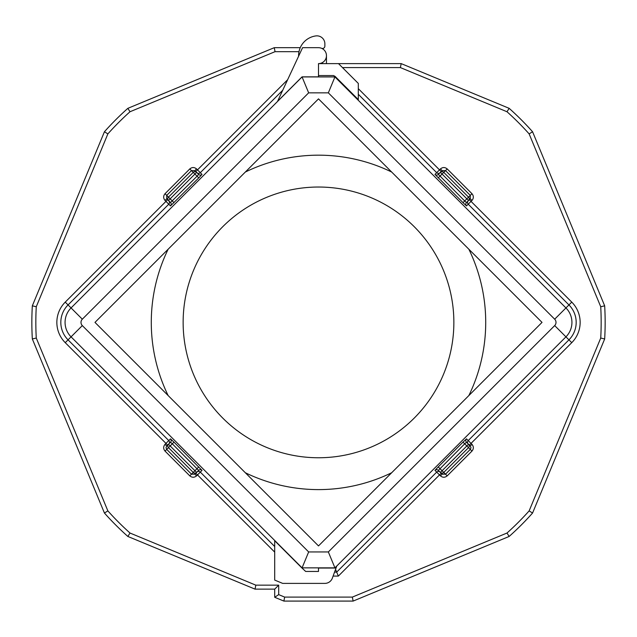 <?xml version="1.0" encoding="UTF-8"?>
<svg xmlns="http://www.w3.org/2000/svg" width="637" height="637" viewBox="0 0 637 637"><rect width="100%" height="100%" fill="white"/><g stroke="black" fill="none" stroke-linecap="round" stroke-linejoin="round"><path stroke-width="0.96" d="M468.219 443.957A2.389 2.389 -45 0 1 468.219 440.581L466.507 438.869A2.389 2.389 -45 0 0 466.507 442.245L470.281 446.019L470.982 447.715L470.281 449.404L468.529 447.652L443.758 472.423L442.07 470.735L440.382 472.423L438.352 470.401A2.389 2.389 -45 0 0 434.975 470.401L436.687 472.113L336.694 572.106L338.343 576.087L333.103 576.087M434.975 470.401L438.24 466.905L442.07 470.735L468.529 444.268A2.389 2.389 135 0 1 468.529 447.652L464.699 443.814L438.352 470.401M198.648 470.401L172.301 443.814L173.989 442.126L202.025 470.401A2.389 2.389 45 0 0 198.648 470.401L196.618 472.423L194.93 470.735L193.242 472.423L168.471 447.652A2.389 2.389 -135 0 1 168.471 444.268L170.493 442.245A2.389 2.389 45 0 0 170.493 438.869L168.781 440.581A2.389 2.389 45 0 1 168.781 443.957M170.493 442.245L172.301 443.814L166.719 449.404L166.018 447.715L166.719 446.019L168.471 444.268L167.658 445.08L165.97 443.392L168.781 440.581L68.055 339.855L65.245 342.666A28.673 28.673 0 0 1 65.245 302.121L165.97 201.388L165.031 200.456L166.719 198.76L167.658 199.7L165.97 201.388L168.781 204.206L68.055 304.932L82.316 319.193A4.531 4.531 0 0 0 82.316 325.595L308.658 551.945L328.342 551.945L554.684 325.595A4.531 4.531 0 0 0 554.684 319.193L328.342 92.843L334.927 76.926L565.943 307.934A20.44 20.44 0 0 1 565.943 336.846L334.927 567.854L336.615 566.436L332.347 578.149A7.963 7.963 0 0 1 324.87 583.388L282.669 583.388L274.706 580.092L274.706 540.757L301.994 568.045L308.658 551.945M438.352 174.387L464.699 200.966L463.011 202.654L434.975 174.387A2.389 2.389 -135 0 0 438.352 174.387L440.382 172.364L442.07 174.052L443.758 172.364L468.529 197.136A2.389 2.389 45 0 1 468.529 200.512L466.507 202.542A2.389 2.389 -135 0 0 466.507 205.918L468.219 204.206L568.945 304.932L571.755 302.121A28.673 28.673 0 0 1 571.755 342.666L471.03 443.392L471.969 444.331L470.281 446.019L469.342 445.08L471.03 443.392L468.219 440.581L568.945 339.855L554.684 325.595M470.281 198.76L470.281 195.384L466.841 198.824L468.529 200.512L470.281 198.76L471.969 200.456C473.793 198.203 473.793 195.949 471.969 193.696L447.198 168.916C444.944 167.101 442.691 167.101 440.438 168.924L442.126 170.612L445.51 170.612L443.758 172.364A2.389 2.389 45 0 0 440.382 172.364L442.126 170.612M529.14 133.897L532.564 131.748A286.65 286.65 0 0 0 509.146 108.33A286.65 286.65 0 0 1 532.564 131.748L604.672 305.832A286.65 286.65 0 0 1 604.672 338.956L600.731 338.056A282.669 282.669 0 0 0 600.731 306.731L529.14 133.897A282.669 282.669 0 0 0 506.996 111.746L400.394 67.594L401.183 63.612L509.146 108.33L506.996 111.746M321.566 48.301A2.389 2.389 0 0 0 324.87 46.095L324.87 43.81A7.963 7.963 0 0 0 315.848 35.919A19.906 19.906 0 0 0 298.602 56.207M468.856 249.218A167.213 167.213 0 0 1 468.856 395.561M391.675 472.742A167.213 167.213 0 0 1 245.325 472.742M168.144 395.561A167.213 167.213 0 0 1 168.144 249.218M183.138 322.394A135.363 135.363 0 0 0 318.5 457.756A135.363 135.363 0 0 0 453.863 322.394A135.363 135.363 0 0 0 318.5 187.031A135.363 135.363 0 0 0 183.138 322.394M335.548 569.359L336.694 572.106L334.552 572.106M604.672 338.956L532.564 513.04A286.65 286.65 0 0 1 509.146 536.458L353.129 601.081L283.871 601.081L274.706 597.283L274.706 589.137L255.039 589.137L127.854 536.458A286.65 286.65 0 0 1 104.436 513.04L32.328 338.956A286.65 286.65 0 0 1 32.328 305.832L104.436 131.748A286.65 286.65 0 0 1 127.854 108.33L274.26 47.687L300.258 47.687M318.5 63.612L318.5 76.854L302.042 76.854L277.557 101.331L302.575 47.687L318.5 47.687A7.963 7.963 0 0 1 326.462 55.65A7.963 7.963 0 0 1 318.5 63.612L401.183 63.612M328.342 92.843L308.658 92.843L302.042 76.854M338.502 63.612L358.312 83.423L358.312 99.595L335.142 76.424L334.927 76.926L302.073 76.926L71.057 307.934A20.44 20.44 0 0 0 71.057 336.846L68.055 339.855A24.692 24.692 0 0 1 68.055 304.932L65.245 302.121M335.142 76.424L333.557 75.556L318.5 75.556M301.994 568.045L305.656 571.445L318.5 571.445L318.5 568.045L335.006 568.045M318.5 545.917L542.023 322.394L318.5 98.87L94.977 322.394L318.5 545.917M245.325 172.038A167.213 167.213 0 0 1 391.675 172.038M82.316 325.595L71.057 336.846L302.073 567.854L334.927 567.854L328.342 551.945M326.462 55.65L326.462 63.612M324.87 46.095L324.87 43.81M605.15 322.394A286.65 286.65 0 0 0 604.672 305.832L600.731 306.731M299 51.669L275.057 51.669L274.26 47.687M353.129 601.081L352.333 597.1L506.996 533.034L509.146 536.458A286.65 286.65 0 0 0 532.564 513.04L529.14 510.89L600.731 338.056M275.057 51.669L130.004 111.746L127.854 108.33A286.65 286.65 0 0 0 104.436 131.748L107.86 133.897L36.269 306.731L32.328 305.832A286.65 286.65 0 0 0 32.328 338.956L36.269 338.056L107.86 510.89L104.436 513.04A286.65 286.65 0 0 0 127.854 536.458L130.004 533.034L255.827 585.156L278.688 585.156L278.688 594.624L284.667 597.1L352.333 597.1M283.871 601.081L284.667 597.1M274.706 597.283L278.688 594.624M274.706 589.137L278.688 585.156M255.039 589.137L255.827 585.156M438.24 177.882L442.07 174.052L466.841 198.824L464.699 200.966L466.507 202.542M170.493 202.542L197.072 176.194L198.76 177.882L170.493 205.918A2.389 2.389 135 0 0 170.493 202.542L166.719 198.76L166.719 195.384L168.471 197.136L193.242 172.364L194.93 174.052L196.618 172.364L198.648 174.387A2.389 2.389 135 0 0 202.025 174.387L200.313 172.675L282.717 90.271M196.562 168.924L197.502 169.864L195.806 171.552L194.874 170.612L196.618 172.364A2.389 2.389 -45 0 0 193.242 172.364L191.49 170.612L194.874 170.612L196.562 168.924C194.309 167.101 192.055 167.101 189.802 168.916L165.031 193.696C163.207 195.949 163.207 198.203 165.031 200.456M196.618 472.423L194.874 474.175L191.49 474.175L193.242 472.423A2.389 2.389 -135 0 0 196.618 472.423M441.194 473.235L442.126 474.175L440.382 472.423L441.194 473.235L439.498 474.923L436.687 472.113A2.389 2.389 -45 0 1 440.063 472.113M173.989 202.654L168.471 197.136A2.389 2.389 -45 0 0 168.471 200.512L194.93 174.052L197.072 176.194L198.648 174.387M198.76 466.905L194.93 470.735L168.471 444.268M274.706 552.128L197.502 474.923L196.562 475.863L194.874 474.175M166.719 446.019L165.031 444.331C163.207 446.585 163.207 448.838 165.031 451.092L189.802 475.863C192.055 477.686 194.309 477.686 196.562 475.863M466.507 442.245L464.699 443.814L463.011 442.126L438.24 466.905M471.969 444.331C473.793 446.585 473.793 448.838 471.969 451.092L447.198 475.863C444.944 477.686 442.691 477.686 440.438 475.863L442.126 474.175L445.51 474.175L443.758 472.423A2.389 2.389 135 0 1 440.382 472.423M571.755 342.666L568.945 339.855A24.692 24.692 0 0 0 568.945 304.932L554.684 319.193M440.438 475.863L439.498 474.923L338.343 576.087M165.031 444.331L165.97 443.392L65.245 342.666M287.637 79.729L197.502 169.864L200.313 172.675A2.389 2.389 135 0 1 196.937 172.675M471.969 200.456L468.219 204.206A2.389 2.389 -135 0 1 468.219 200.83M469.342 199.7L571.755 302.121M466.507 438.869L463.011 442.126M358.312 88.67L439.498 169.864L440.438 168.924M107.86 510.89A282.669 282.669 0 0 0 130.004 533.034M506.996 533.034A282.669 282.669 0 0 0 529.14 510.89M400.394 67.594L342.483 67.594M322.481 63.612L322.481 62.545M130.004 111.746A282.669 282.669 0 0 0 107.86 133.897M36.269 306.731A282.669 282.669 0 0 0 36.269 338.056M463.011 202.654L466.507 205.918M434.975 174.387L436.687 172.675L358.312 94.3M198.76 177.882L202.025 174.387M170.493 205.918L168.781 204.206A2.389 2.389 135 0 0 168.781 200.83M173.989 442.126L170.493 438.869M202.025 470.401L200.313 472.113L274.706 546.506M308.658 92.843L82.316 319.193M196.937 472.113A2.389 2.389 45 0 1 200.313 472.113L197.502 474.923L195.806 473.235M440.063 172.675A2.389 2.389 -135 0 1 436.687 172.675L439.498 169.864L441.194 171.552M471.969 193.696L470.281 195.384L445.51 170.612L447.198 168.916M189.802 168.916L191.49 170.612L166.719 195.384L165.031 193.696M165.031 451.092L166.719 449.404L191.49 474.175L189.802 475.863M447.198 475.863L445.51 474.175L470.281 449.404L471.969 451.092"/></g></svg>
